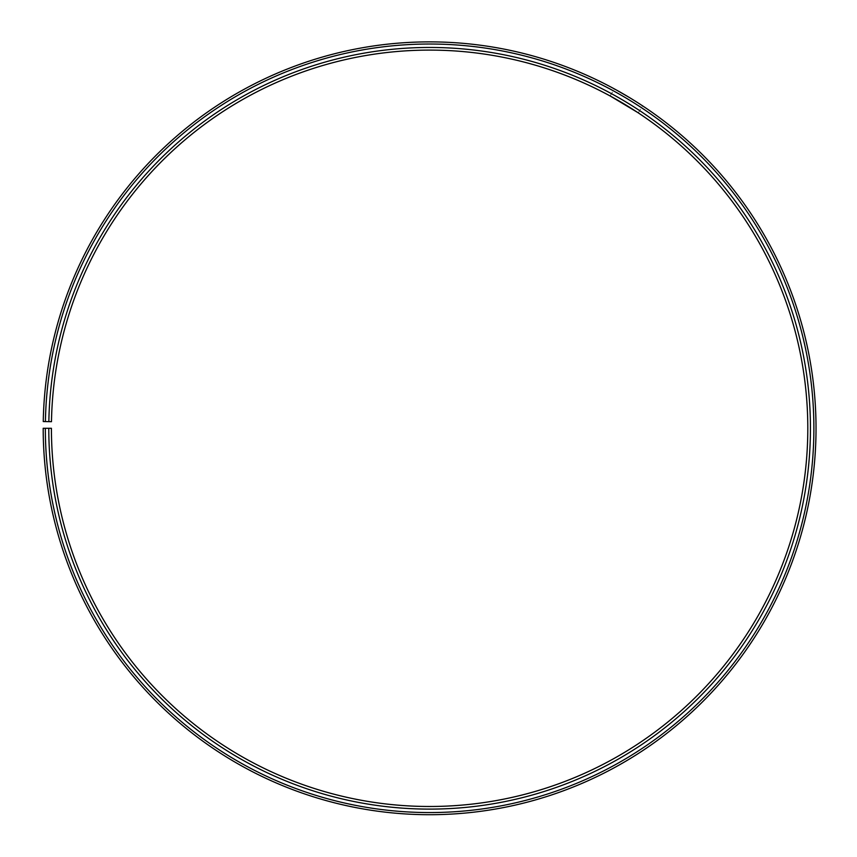 <?xml version="1.0" encoding="UTF-8"?>
<svg xmlns="http://www.w3.org/2000/svg" width="857" height="857" viewBox="0 0 857 857"><rect width="100%" height="100%" fill="white"/><g stroke="black" fill="none" stroke-linecap="round" stroke-linejoin="round"><path stroke-width="0.64" stroke-dasharray="4.29 3.21" d="M48.785 428.286L51.42 428.286A378.194 378.194 0 0 0 616.804 756.913A378.194 378.194 0 0 0 622.503 102.99A378.194 378.194 0 0 0 51.474 421.687L48.849 421.644A380.829 380.829 0 0 1 623.853 100.719A380.829 380.829 0 0 1 618.101 759.195A380.829 380.829 0 0 1 48.785 428.286L43.193 428.286A386.421 386.421 0 0 0 620.864 764.058A386.421 386.421 0 0 0 626.703 95.909A386.421 386.421 0 0 0 43.257 421.548L45.41 421.58A384.257 384.257 0 0 1 625.599 97.762A384.257 384.257 0 0 1 619.804 762.184A384.257 384.257 0 0 1 45.346 428.286M48.849 421.644L45.41 421.58M621.625 102.465L618.904 100.88M616.504 99.498L610.12 95.952L614.351 88.892M630.87 98.426L629.081 97.344M616.836 90.253L631.491 98.801M638.304 112.888L642.546 105.84"/><path stroke-width="1.29" d="M45.346 428.286L43.193 428.286A386.421 386.421 0 0 0 620.864 764.058A386.421 386.421 0 0 0 626.703 95.909A386.421 386.421 0 0 0 43.257 421.548L45.41 421.58A384.257 384.257 0 0 1 625.599 97.762A384.257 384.257 0 0 1 619.804 762.184A384.257 384.257 0 0 1 45.346 428.286L51.42 428.286A378.194 378.194 0 0 0 616.804 756.913A378.194 378.194 0 0 0 622.503 102.99A378.194 378.194 0 0 0 51.474 421.687L48.849 421.644A380.829 380.829 0 0 1 623.853 100.719A380.829 380.829 0 0 1 618.101 759.195A380.829 380.829 0 0 1 48.785 428.286M45.41 421.58L48.849 421.644M610.12 95.952L637.629 112.449M637.297 112.224L621.625 102.465M618.904 100.88L616.504 99.498M631.491 98.801L630.87 98.426M629.081 97.344L616.836 90.253"/></g></svg>
